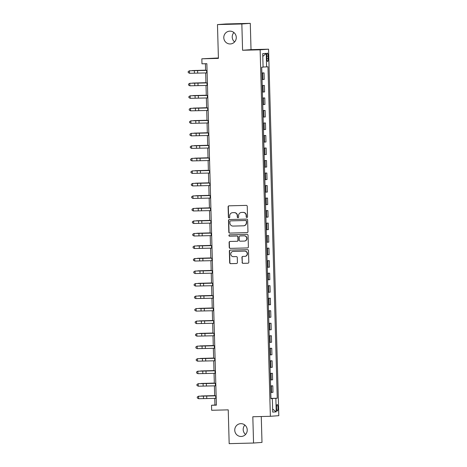 <?xml version="1.0" encoding="UTF-8"?>
<svg xmlns="http://www.w3.org/2000/svg" width="467" height="467" viewBox="0 0 467 467"><rect width="100%" height="100%" fill="white"/><g stroke="black" fill="none" stroke-linecap="round" stroke-linejoin="round"><path stroke-width="0.7" d="M246.891 217.494A0.689 0.671 -94.2 0 0 247.539 216.787L247.247 206.344A0.981 0.957 -94.2 0 0 246.267 205.387L229.04 205.824A0.981 0.957 -94.2 0 0 228.106 206.828L228.398 217.272A0.689 0.671 -94.2 0 0 229.122 217.943A0.689 0.671 -94.2 0 0 229.741 217.237L229.7 215.888A3.146 3.065 -94.2 0 1 232.677 212.666L234.113 212.625A3.146 3.065 -94.2 0 1 237.265 215.696L237.3 217.044A0.689 0.671 -94.2 0 0 238.024 217.715A0.689 0.671 -94.2 0 0 238.643 217.009L238.602 215.661A3.146 3.065 -94.2 0 1 241.579 212.438L243.015 212.403A3.146 3.065 -94.2 0 1 246.162 215.468L246.202 216.822A0.689 0.671 -94.2 0 0 246.891 217.494M240.814 423.662A6.41 6.24 -94.2 0 0 234.761 430.381A6.41 6.24 -94.2 0 0 241.468 436.464A6.41 6.24 -94.2 0 0 247.23 429.763A6.41 6.24 -94.2 0 0 240.814 423.662M244.866 425.063A6.41 6.24 -94.2 0 0 245.56 434.462M229.852 31.143A6.41 6.24 -94.2 0 0 223.798 37.862A6.41 6.24 -94.2 0 0 230.505 43.945A6.41 6.24 -94.2 0 0 236.267 37.243A6.41 6.24 -94.2 0 0 229.852 31.143M233.903 32.538A6.41 6.24 -94.2 0 0 234.597 41.937M278.017 407.709A3.205 0.73 88.5 0 0 277.205 404.556A3.205 0.73 88.5 0 0 276.557 407.814A3.205 0.73 88.5 0 0 277.369 410.966A3.205 0.73 88.5 0 0 278.017 407.709M242.064 262.39A0.981 0.957 -94.2 0 0 243.05 263.347L247.884 263.225A0.981 0.957 -94.2 0 0 248.812 262.221L248.485 250.621A0.981 0.957 -94.2 0 0 247.504 249.664L230.278 250.102A0.981 0.957 -94.2 0 0 229.344 251.106L229.671 262.705A0.981 0.957 -94.2 0 0 230.651 263.662L236.495 263.516A0.981 0.957 -94.2 0 0 237.423 262.507L237.283 257.545A0.981 0.957 -94.2 0 0 236.296 256.587L233.401 256.657A2.633 2.563 -94.2 0 1 230.774 254.159A2.633 2.563 -94.2 0 1 233.255 251.404L244.597 251.112A2.633 2.563 -94.2 0 1 247.23 253.616A2.633 2.563 -94.2 0 1 244.743 256.371L242.852 256.418A0.981 0.957 -94.2 0 0 241.924 257.428L242.291 262.372A0.981 0.957 -94.2 0 0 243.278 263.33L248.024 263.213M241.848 23.975L242.583 50.261L251.024 49.636L250.289 23.35L241.848 23.975L217.47 24.593L218.416 58.387L201.837 58.807L201.977 63.816L206.858 63.693L216.39 405.146L211.516 405.268L211.656 410.277L228.235 409.857L229.174 443.65L253.552 443.031L261.993 442.407L261.269 416.529M242.583 50.261L260.131 49.811L270.37 416.301L252.822 416.745L253.552 443.031M247.025 232.659A0.981 0.957 -94.2 0 0 247.959 231.65L247.633 220.056A0.981 0.957 -94.2 0 0 246.646 219.093L229.42 219.531A0.981 0.957 -94.2 0 0 228.491 220.541L228.818 232.14A0.981 0.957 -94.2 0 0 229.799 233.097L247.119 232.654M248.059 235.339L248.386 246.938A0.981 0.957 -94.2 0 1 247.452 247.942L230.225 248.38A0.981 0.957 -94.2 0 1 229.244 247.422L229.104 242.461A0.981 0.957 -94.2 0 1 230.033 241.451L237.02 241.276A0.981 0.957 -94.2 0 0 237.948 240.266L237.861 236.973A0.981 0.957 -94.2 0 0 236.874 236.016L229.601 236.203A0.689 0.671 -94.2 0 1 228.912 235.543A0.689 0.671 -94.2 0 1 229.56 234.825L247.078 234.381A0.981 0.957 -94.2 0 1 248.059 235.339M217.47 24.593L225.911 23.969L250.289 23.35M266.762 56.244L266.82 58.451A3.106 0.706 88.5 0 0 267.609 61.504A3.106 0.706 88.5 0 0 268.233 58.346L268.175 56.139A3.106 0.706 88.5 0 0 267.387 53.092A3.106 0.706 88.5 0 0 266.762 56.244M260.131 49.811L268.572 49.187L278.811 415.677L270.37 416.301M262.787 56.425L266.225 53.378L262.711 53.635L263.084 67.155L261.707 67.254L270.965 398.695L272.343 398.596L270.959 398.608M266.225 53.378L266.599 66.892L263.084 67.014M270.953 398.392L277.24 398.234L267.982 66.793L266.599 66.892M277.24 398.234L275.857 398.333L276.236 411.853L272.722 412.11L272.343 398.596M218.404 57.978L201.837 58.807M251.024 49.636L268.572 49.187M214.756 398.357L214.937 405.017L211.516 405.268M205.404 63.728L205.591 70.389M205.661 72.928L205.941 82.904M206.011 85.443L206.291 95.42M206.361 97.959L206.642 107.941M206.712 110.475L206.992 120.457M207.062 122.996L207.342 132.972M207.412 135.512L207.692 145.488M207.762 148.027L208.037 158.004M208.113 160.543L208.387 170.519M208.463 173.059L208.737 183.041M208.807 185.58L209.088 195.556M209.158 198.096L209.438 208.072M209.508 210.611L209.788 220.587M209.858 223.127L210.138 233.103M210.208 235.642L210.489 245.619M210.559 248.158L210.839 258.14M210.909 260.679L211.189 270.656M211.259 273.195L211.533 283.171M211.609 285.711L211.884 295.687M211.954 298.226L212.234 308.202M212.304 310.742L212.584 320.718M212.654 323.257L212.934 333.24M213.005 335.779L213.285 345.755M213.355 348.294L213.635 358.271M213.705 360.81L213.985 370.786M214.055 373.326L214.335 383.302M214.406 385.841L214.68 395.823M216.39 404.982L214.937 405.017M261.864 72.957L264.053 72.905L261.87 73.045M262.051 79.553L264.234 79.413L264.053 72.905M262.215 85.479L264.404 85.42L262.221 85.56M262.401 92.069L264.585 91.929L264.404 85.42M262.565 97.994L264.754 97.936L262.565 98.082M262.752 104.59L264.935 104.445L264.754 97.936M262.915 110.51L265.104 110.451L262.915 110.597M263.096 117.106L265.285 116.96L265.104 110.451M263.265 123.025L265.449 122.973L263.265 123.113M263.446 129.622L265.635 129.482L265.449 122.973M263.616 135.541L265.799 135.488L263.616 135.628M263.797 142.137L265.98 141.997L265.799 135.488M263.966 148.062L266.149 148.004L263.966 148.144M264.147 154.653L266.33 154.513L266.149 148.004M264.31 160.578L266.499 160.52L264.316 160.666M264.497 167.168L266.68 167.028L266.499 160.52M264.661 173.094L266.85 173.035L264.666 173.181M264.847 179.69L267.031 179.544L266.85 173.035M265.011 185.609L267.2 185.557L265.017 185.697M265.198 192.206L267.381 192.065L267.2 185.557M265.361 198.125L267.55 198.072L265.367 198.212M265.548 204.721L267.731 204.581L267.55 198.072M265.711 210.64L267.9 210.588L265.711 210.728M265.898 217.237L268.081 217.097L267.9 210.588M266.062 223.162L268.251 223.103L266.062 223.244M266.243 229.752L268.432 229.612L268.251 223.103M266.412 235.677L268.595 235.619L266.412 235.765M266.593 242.274L268.782 242.128L268.595 235.619M266.762 248.193L268.945 248.135L266.762 248.281M266.943 254.789L269.132 254.643L268.945 248.135M267.112 260.709L269.296 260.656L267.112 260.796M267.293 267.305L269.477 267.165L269.296 260.656M267.463 273.224L269.646 273.172L267.463 273.312M267.644 279.821L269.827 279.68L269.646 273.172M267.807 285.74L269.996 285.687L267.813 285.827M267.994 292.336L270.177 292.196L269.996 285.687M268.157 298.261L270.346 298.203L268.163 298.343M268.344 304.852L270.527 304.712L270.346 298.203M268.507 310.777L270.697 310.718L268.513 310.864M268.694 317.373L270.878 317.227L270.697 310.718M268.858 323.292L271.047 323.234L268.858 323.38M269.045 329.889L271.228 329.743L271.047 323.234M269.208 335.808L271.397 335.755L269.208 335.896M269.395 342.404L271.578 342.264L271.397 335.755M269.558 348.324L271.747 348.271L269.558 348.411M269.739 354.92L271.928 354.78L271.747 348.271M269.908 360.845L272.092 360.787L269.908 360.927M270.089 367.436L272.279 367.296L272.092 360.787M270.259 373.361L272.442 373.302L270.259 373.442M270.44 379.951L272.623 379.811L272.442 373.302M270.609 385.876L272.792 385.818L270.609 385.964M270.79 392.473L272.973 392.327L272.792 385.818M271.047 398.503L275.857 398.333M276.236 411.853L272.635 409.045M247.037 217.47A0.689 0.671 -94.2 0 1 246.43 216.805L246.395 215.45A3.146 3.065 -94.2 0 0 243.243 212.386L243.015 212.403M241.433 212.444L241.661 212.427A3.146 3.065 -94.2 0 1 241.807 212.421L243.243 212.386M232.531 212.672L232.759 212.654A3.146 3.065 -94.2 0 1 232.905 212.648L234.341 212.608A3.146 3.065 -94.2 0 1 237.493 215.678L237.528 217.027A0.689 0.671 -94.2 0 0 238.135 217.698M229.122 205.819A0.981 0.957 -94.2 0 0 228.334 206.811L228.626 217.254A0.689 0.671 -94.2 0 0 229.233 217.926M229.507 219.531A0.981 0.957 -94.2 0 0 228.719 220.523L229.046 232.122A0.981 0.957 -94.2 0 0 230.027 233.08L247.171 232.642M246.325 221.171A0.689 0.671 -94.2 0 0 245.636 220.5L230.511 220.879A0.689 0.671 -94.2 0 0 229.863 221.586L229.904 223.01A3.146 3.065 -94.2 0 0 233.051 226.081L243.389 225.818A3.146 3.065 -94.2 0 0 246.366 222.596L246.553 221.154A0.689 0.671 -94.2 0 0 245.864 220.482L245.636 220.5M230.675 220.868A0.689 0.671 -94.2 0 1 230.739 220.868L245.864 220.482M243.535 225.812L243.762 225.794A3.146 3.065 -94.2 0 0 246.594 222.578L246.366 222.596M246.553 221.154L246.594 222.578M247.598 247.93L230.225 248.38M230.12 241.451A0.981 0.957 -94.2 0 0 229.332 242.443L229.472 247.405A0.981 0.957 -94.2 0 0 230.453 248.362M237.108 241.27L237.248 241.258A0.981 0.957 -94.2 0 0 238.176 240.248L238.088 236.956A0.981 0.957 -94.2 0 0 237.102 235.998L229.601 236.203M229.671 234.819A0.689 0.671 -94.2 0 0 229.828 236.185M244.27 241.089A2.633 2.563 -94.2 0 0 246.757 238.333A2.633 2.563 -94.2 0 0 244.124 235.829L240.126 235.934A0.981 0.957 -94.2 0 0 239.197 236.938L239.291 240.231A0.981 0.957 -94.2 0 0 240.272 241.188L244.27 241.089M244.393 241.083L244.62 241.065A2.633 2.563 -94.2 0 0 246.985 238.316A2.633 2.563 -94.2 0 0 244.352 235.812L244.124 235.829M240.266 235.923A0.981 0.957 -94.2 0 1 240.353 235.917L244.352 235.812M242.939 256.418A0.981 0.957 -94.2 0 0 242.151 257.41L242.291 262.372M244.866 256.365L245.093 256.348A2.633 2.563 -94.2 0 0 247.457 253.599A2.633 2.563 -94.2 0 0 244.825 251.094L244.597 251.112M233.138 251.409L233.366 251.392A2.633 2.563 -94.2 0 1 233.482 251.386L244.825 251.094M230.359 250.096A0.981 0.957 -94.2 0 0 229.571 251.088L229.898 262.688A0.981 0.957 -94.2 0 0 230.885 263.645L236.635 263.499M205.585 70.173L192.229 70.558L205.585 70.202M207.114 72.899L189.538 73.29L189.468 70.786L188.189 71.568L188.219 72.566L189.538 73.29M207.044 70.394L189.468 70.786L207.039 70.359M189.479 70.762L188.195 71.556M205.935 82.688L192.579 83.073L205.935 82.717M206.286 95.21L192.929 95.589L206.286 95.233M206.636 107.725L193.28 108.105L206.636 107.749M207.459 85.414L189.882 85.805L189.812 83.301L188.54 84.083L189.83 83.278L207.389 82.881M207.395 82.916L189.83 83.278M189.882 85.805L188.569 85.082L188.54 84.083M207.809 97.936L190.232 98.321L190.162 95.823L188.89 96.599L190.18 95.793L207.739 95.396M207.739 95.431L190.18 95.793M190.232 98.321L188.913 97.603L188.89 96.599M208.159 110.451L190.583 110.842L190.513 108.338L189.246 109.103L189.263 110.119L190.583 110.842M208.089 107.947L190.513 108.338L208.089 107.912M190.53 108.309L189.246 109.103M206.986 120.241L193.624 120.62L206.986 120.27M208.51 122.967L190.933 123.358L190.863 120.854L189.584 121.63L190.88 120.825L208.44 120.428M208.44 120.463L190.88 120.825M190.933 123.358L189.614 122.634L189.584 121.63M207.336 132.756L193.974 133.142L207.336 132.786M207.687 145.272L194.325 145.657L207.687 145.301M208.031 157.788L194.675 158.173L208.037 157.817M208.381 170.309L195.025 170.688L208.381 170.332M208.731 182.825L195.375 183.204L208.731 182.854M208.86 135.483L191.283 135.874L191.213 133.369L189.935 134.152L191.231 133.34L208.79 132.943M208.79 132.978L191.231 133.34M191.283 135.874L189.964 135.15L189.935 134.152M209.21 147.998L191.633 148.389L191.563 145.885L190.285 146.667L191.575 145.862L209.14 145.459M209.14 145.494L191.575 145.862M191.633 148.389L190.314 147.665L190.285 146.667M209.56 160.514L191.984 160.905L191.914 158.401L190.635 159.183L191.925 158.377L209.49 157.98M209.49 158.015L191.925 158.377M191.984 160.905L190.664 160.181L190.635 159.183M209.911 173.035L192.334 173.42L192.264 170.922L190.985 171.698L192.276 170.893L209.841 170.496M209.841 170.531L192.276 170.893M192.334 173.42L191.015 172.702L190.985 171.698M210.261 185.551L192.684 185.942L192.614 183.438L191.336 184.214L192.626 183.408L210.185 183.011M210.191 183.046L192.626 183.408M192.684 185.942L191.365 185.218L191.336 184.214M209.082 195.34L195.726 195.72L209.082 195.369M210.611 198.066L193.029 198.457L192.959 195.953L191.686 196.73L192.976 195.924L210.535 195.527M210.541 195.562L192.976 195.924M193.029 198.457L191.715 197.734L191.686 196.73M209.432 207.856L196.076 208.241L209.432 207.885M210.956 210.582L193.379 210.973L193.309 208.469L192.036 209.251L193.326 208.44L210.886 208.043M210.886 208.078L193.326 208.44M193.379 210.973L192.065 210.249L192.036 209.251M209.782 220.371L196.426 220.757L209.782 220.401M211.306 223.098L193.729 223.489L193.659 220.984L192.386 221.767L193.677 220.961L211.236 220.558M211.236 220.593L193.677 220.961M193.729 223.489L192.41 222.765L192.386 221.767M210.132 232.887L196.77 233.272L210.132 232.916M211.656 235.613L194.079 236.004L194.009 233.506L192.737 234.282L194.027 233.477L211.586 233.08M211.586 233.115L194.027 233.477M194.079 236.004L192.76 235.286L192.737 234.282M210.483 245.408L197.121 245.788L210.483 245.432M212.006 248.135L194.43 248.526L194.36 246.021L193.081 246.798L194.377 245.992L211.936 245.595M211.936 245.63L194.377 245.992M194.43 248.526L193.11 247.802L193.081 246.798M210.833 257.924L197.471 258.304L210.833 257.953M212.357 260.65L194.78 261.041L194.71 258.537L193.431 259.313L193.461 260.317L194.78 261.041M212.287 258.146L194.71 258.537L212.287 258.111M194.721 258.508L193.437 259.302M211.177 270.44L197.821 270.825L211.183 270.469M211.528 282.955L198.171 283.341L211.533 282.984M211.878 295.471L198.522 295.856L211.878 295.5M212.228 307.987L198.872 308.372L212.228 308.016M212.578 320.508L199.222 320.887L212.578 320.531M212.929 333.024L199.572 333.403L212.929 333.053M213.279 345.539L199.917 345.924L213.279 345.568M213.629 358.055L200.267 358.44L213.629 358.084M212.707 273.166L195.13 273.557L195.06 271.053L193.782 271.829L193.811 272.833L195.13 273.557M212.637 270.662L195.06 271.053L212.637 270.627M195.072 271.023L193.787 271.823M213.057 285.681L195.48 286.073L195.41 283.568L212.987 283.142M212.987 283.177L195.41 283.568L194.138 284.339L194.161 285.349L195.48 286.073M195.41 283.568L194.132 284.35M213.407 298.197L195.831 298.588L195.761 296.084L194.482 296.866L194.511 297.864L195.831 298.588M213.337 295.699L195.761 296.084L213.337 295.664M195.772 296.06L194.488 296.854M213.758 310.718L196.181 311.104L196.111 308.605L194.832 309.382L196.122 308.576L201.02 308.442L196.122 308.576M213.688 308.214L201.003 308.465L213.682 308.179M196.181 311.104L194.862 310.386L194.832 309.382M214.102 323.234L196.525 323.625L196.455 321.121L195.183 321.897L196.473 321.092L214.032 320.695M214.032 320.73L196.473 321.092M196.525 323.625L195.212 322.901L195.183 321.897M214.452 335.75L196.876 336.141L196.805 333.636L195.539 334.401L195.556 335.417L196.876 336.141M214.382 333.245L196.805 333.636L214.382 333.21M196.823 333.607L195.539 334.401M214.802 348.265L197.226 348.656L197.156 346.152L195.889 346.923L195.907 347.933L197.226 348.656M214.732 345.761L197.156 346.152L214.732 345.726M197.173 346.123L195.889 346.923M215.153 360.781L197.576 361.172L197.506 358.668L215.083 358.242M215.083 358.277L197.506 358.668L196.233 359.438L196.257 360.448L197.576 361.172M197.506 358.668L196.228 359.45M213.979 370.57L200.617 370.956L213.979 370.6M215.503 373.296L197.926 373.688L197.856 371.183L196.578 371.966L196.607 372.964L197.926 373.688M215.433 370.798L197.856 371.183L215.433 370.763M197.868 371.16L196.584 371.954M214.33 383.092L200.968 383.471L214.33 383.115M215.853 385.818L198.277 386.203L198.206 383.705L196.928 384.481L198.218 383.676L215.783 383.279M215.783 383.314L198.218 383.676M198.277 386.203L196.957 385.485L196.928 384.481M214.674 395.607L201.318 395.987L214.68 395.631M216.203 398.333L198.627 398.725L198.557 396.22L197.278 396.997L198.568 396.191L216.133 395.794M216.133 395.829L198.568 396.191M198.627 398.725L197.308 398.001L197.278 396.997M262.857 79.513L262.67 73.004M263.201 92.034L263.02 85.525M263.551 104.55L263.37 98.041M263.902 117.065L263.721 110.556M264.252 129.581L264.071 123.072M264.602 142.096L264.421 135.588M264.952 154.612L264.771 148.109M265.303 167.133L265.122 160.625M265.653 179.649L265.472 173.14M266.003 192.165L265.816 185.656M266.353 204.68L266.167 198.171M266.698 217.196L266.517 210.687M267.048 229.717L266.867 223.208M267.398 242.233L267.217 235.724M267.749 254.748L267.568 248.24M268.099 267.264L267.918 260.755M268.449 279.78L268.268 273.271M268.799 292.295L268.618 285.786M269.15 304.817L268.963 298.308M269.5 317.332L269.313 310.824M269.844 329.848L269.663 323.339M270.195 342.364L270.014 335.855M270.545 354.879L270.364 348.37M270.895 367.395L270.714 360.886M271.245 379.916L271.064 373.407M271.596 392.432L271.415 385.923M266.756 56.18L268.175 56.139M266.82 58.381L268.233 58.346M197.675 73.074L197.605 70.575M194.43 73.156L194.36 70.651M206.706 72.91L206.636 70.406M198.026 85.595L197.955 83.091M194.78 85.671L194.71 83.167M207.056 85.426L206.986 82.922M198.376 98.111L198.306 95.607M195.13 98.187L195.06 95.682M207.406 97.942L207.336 95.437M198.72 110.626L198.65 108.122M195.48 110.702L195.41 108.198M207.757 110.457L207.687 107.953M199.07 123.142L199 120.638M195.831 123.218L195.761 120.72M208.101 122.973L208.031 120.468M199.421 135.658L199.351 133.153M196.181 135.739L196.111 133.235M208.451 135.488L208.381 132.99M199.771 148.173L199.701 145.675M196.525 148.255L196.455 145.751M208.802 148.01L208.731 145.506M200.121 160.695L200.051 158.19M196.876 160.771L196.805 158.266M209.152 160.525L209.082 158.021M200.471 173.21L200.401 170.706M197.226 173.286L197.156 170.782M209.502 173.041L209.432 170.537M200.822 185.726L200.752 183.222M197.576 185.802L197.506 183.297M209.852 185.557L209.782 183.052M201.172 198.242L201.102 195.737M197.926 198.317L197.856 195.819M210.203 198.072L210.132 195.574M201.522 210.757L201.452 208.259M198.277 210.839L198.206 208.335M210.553 210.594L210.483 208.089M201.867 223.279L201.797 220.774M198.627 223.354L198.557 220.85M210.903 223.109L210.833 220.605M202.217 235.794L202.147 233.29M198.977 235.87L198.907 233.366M211.247 235.625L211.177 233.121M202.567 248.31L202.497 245.805M199.327 248.386L199.257 245.881M211.598 248.14L211.528 245.636M202.917 260.825L202.847 258.321M199.672 260.901L199.602 258.397M211.948 260.656L211.878 258.152M203.268 273.341L203.198 270.837M200.022 273.423L199.952 270.918M212.298 273.172L212.228 270.673M203.618 285.857L203.548 283.358M200.372 285.938L200.302 283.434M212.648 285.693L212.578 283.189M203.968 298.378L203.898 295.874M200.722 298.454L200.652 295.95M212.999 298.209L212.929 295.704M204.318 310.894L204.248 308.389M201.073 310.969L201.003 308.465M213.349 310.724L213.279 308.22M204.669 323.409L204.599 320.905M201.423 323.485L201.353 320.981M213.699 323.24L213.629 320.736M205.019 335.925L204.949 333.42M201.773 336.001L201.703 333.502M214.049 335.755L213.979 333.251M205.363 348.44L205.293 345.936M202.123 348.522L202.053 346.018M214.394 348.271L214.324 345.773M205.713 360.956L205.643 358.458M202.474 361.038L202.404 358.533M214.744 360.793L214.674 358.288M206.064 373.477L205.994 370.973M202.818 373.553L202.754 371.049M215.094 373.308L215.024 370.804M206.414 385.993L206.344 383.489M203.168 386.069L203.098 383.565M215.445 385.824L215.375 383.319M206.764 398.509L206.694 396.004M203.519 398.584L203.449 396.08M215.795 398.339L215.725 395.835"/></g></svg>
